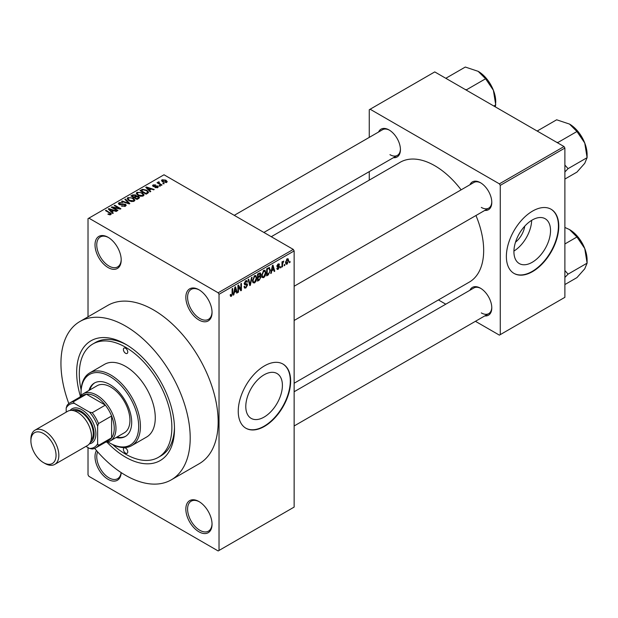 <?xml version="1.0" encoding="UTF-8"?>
<svg xmlns="http://www.w3.org/2000/svg" width="618" height="618" viewBox="0 0 618 618"><rect width="100%" height="100%" fill="white"/><g stroke="black" fill="none" stroke-linecap="round" stroke-linejoin="round"><path stroke-width="0.93" d="M198.942 320.008A18.525 10.699 60 0 1 185.84 297.312A18.525 10.699 60 0 1 198.942 289.749L198.942 289.749A18.525 10.699 60 0 1 212.044 312.445A18.525 10.699 60 0 1 198.942 320.008M199.382 290.012A17.289 9.981 -120 0 0 191.171 289.402A17.289 9.981 -120 0 0 188.521 303.253A17.289 9.981 -120 0 0 199.815 318.494A17.289 9.981 -120 0 0 208.459 319.351A17.289 9.981 -120 0 0 212.036 311.928M198.942 531.797A18.525 10.699 60 0 1 185.84 509.101A18.525 10.699 60 0 1 198.942 501.538L198.942 501.538A18.525 10.699 60 0 1 212.044 524.226A18.525 10.699 60 0 1 198.942 531.797M199.382 501.801A17.289 9.981 -120 0 0 191.171 501.183A17.289 9.981 -120 0 0 188.521 515.041A17.289 9.981 -120 0 0 199.815 530.283A17.289 9.981 -120 0 0 208.459 531.14A17.289 9.981 -120 0 0 212.036 523.709M121.19 472.615A18.525 10.699 60 0 1 108.111 479.352A18.525 10.699 60 0 1 96.485 450.537M97.652 451.866A17.289 9.981 -120 0 0 108.984 477.838A17.289 9.981 -120 0 0 117.629 478.695A17.289 9.981 -120 0 0 121.105 472.554M108.111 267.563A18.525 10.699 60 0 1 95.01 244.875A18.525 10.699 60 0 1 108.111 237.312L108.111 237.312A18.525 10.699 60 0 1 121.205 260A18.525 10.699 60 0 1 108.111 267.563M108.552 237.575A17.289 9.981 -120 0 0 100.332 236.957A17.289 9.981 -120 0 0 97.683 250.815A17.289 9.981 -120 0 0 108.984 266.049A17.289 9.981 -120 0 0 117.629 266.906A17.289 9.981 -120 0 0 121.198 259.483M264.095 417.088A25.886 14.948 120 0 0 281.012 394.269A25.886 14.948 120 0 0 277.042 373.527A25.886 14.948 120 0 0 264.095 374.809A25.886 14.948 120 0 0 247.185 397.621A25.886 14.948 120 0 0 251.155 418.371A25.886 14.948 120 0 0 264.095 417.088M264.442 426.405A37.057 21.391 120 0 0 288.652 393.751A37.057 21.391 120 0 0 282.974 364.056A37.057 21.391 120 0 0 264.442 365.895A37.057 21.391 120 0 0 240.24 398.548A37.057 21.391 120 0 0 245.918 428.243A37.057 21.391 120 0 0 264.442 426.405M245.748 428.135A37.057 21.391 120 0 0 264.095 426.204A37.057 21.391 120 0 0 288.258 393.705A37.057 21.391 120 0 0 282.797 363.956M469.935 184.759A16.06 9.27 60 0 1 480.433 182.696L480.433 182.696A16.06 9.27 60 0 1 491.789 202.364A16.06 9.27 60 0 1 484.759 210.429M480.881 182.967A14.824 8.559 -120 0 0 473.898 182.472L294.137 286.25M378.579 132.013A16.06 9.27 60 0 1 389.077 129.958L389.077 129.958A16.06 9.27 60 0 1 400.433 149.618A16.06 9.27 60 0 1 393.403 157.683M389.525 130.22A14.824 8.559 -120 0 0 382.542 129.726L234.253 215.342M469.935 290.244A16.06 9.27 60 0 1 480.433 288.189L480.433 288.189A16.06 9.27 60 0 1 491.789 307.857A16.06 9.27 60 0 1 484.759 315.922M480.881 288.459A14.824 8.559 -120 0 0 473.898 287.957L294.137 391.742M80.394 396.238A69.17 39.938 60 0 1 125.578 344.211A69.17 39.938 60 0 1 174.485 428.923A69.17 39.938 60 0 1 125.578 457.165A69.17 39.938 60 0 1 106.837 442.032M126.906 344.998A65.462 37.798 -120 0 0 95.466 342.48L92.847 343.994A65.462 37.798 -120 0 0 81.105 389.834M94.67 448.39A91.402 52.769 -120 0 0 125.578 475.319A91.402 52.769 -120 0 0 171.279 479.846A91.402 52.769 -120 0 0 185.284 406.605A91.402 52.769 -120 0 0 125.578 326.057A91.402 52.769 -120 0 0 79.877 321.53A91.402 52.769 -120 0 0 68.814 403.6M171.279 479.846L199.228 463.709A91.402 52.769 -120 0 0 213.233 390.468A91.402 52.769 -120 0 0 153.527 309.919A91.402 52.769 -120 0 0 107.826 305.392L79.877 321.53M294.137 383.237L469.34 282.086A69.17 39.938 -120 0 0 475.953 215.512M461.128 189.842A69.17 39.938 -120 0 0 434.755 165.709A69.17 39.938 -120 0 0 400.17 162.279L271.263 236.709M524.759 226.157A16.4 9.471 -60 0 1 515.512 242.171M532.229 262.279A25.886 14.948 120 0 0 549.139 239.467A25.886 14.948 120 0 0 545.169 218.726A25.886 14.948 120 0 0 532.229 220.008A25.886 14.948 120 0 0 515.312 242.82A25.886 14.948 120 0 0 519.282 263.562A25.886 14.948 120 0 0 532.229 262.279M513.929 251.055A25.886 14.948 120 0 0 531.658 220.34M532.577 271.603A37.057 21.391 120 0 0 556.787 238.95A37.057 21.391 120 0 0 551.101 209.255A37.057 21.391 120 0 0 532.577 211.086A37.057 21.391 120 0 0 508.367 243.739A37.057 21.391 120 0 0 514.052 273.434A37.057 21.391 120 0 0 532.577 271.603M513.875 273.334A37.057 21.391 120 0 0 532.229 271.395A37.057 21.391 120 0 0 556.385 238.903A37.057 21.391 120 0 0 550.932 209.154M284.774 264.404L284.774 265.408L284.218 265.732L284.218 264.72L284.774 264.404M282.55 264.033L282.55 266.69L281.993 267.015L281.993 261.877L282.55 261.561L282.55 262.38L283.739 261.051L282.55 264.033L281.993 263.708M280.958 266.597L280.958 267.609L280.402 267.934L280.402 266.922L280.958 266.597M279.529 266.868L278.185 269.301L277.281 269.433L276.833 268.436L277.389 268.019L278.224 268.544L278.973 267.316L277.235 266.984L276.91 266.188L278.162 263.994L279.089 263.863L279.452 264.72L278.896 265.137L278.185 264.72L277.467 265.763L279.212 265.964L279.529 266.868L278.1 266.041M277.389 268.019L278.224 268.544M278.896 265.137L277.636 264.404M277.011 265.493L277.644 266.08M271.781 270.8L271.302 273.187L270.715 273.519L272.407 265.485L272.994 265.153L274.771 271.186L274.183 271.518L273.704 269.687L271.781 270.8L271.341 270.545M263.731 277.652L262.132 277.459L261.584 275.358L263.731 270.406L265.006 270.29L265.871 272.793L265.323 275.651L263.731 277.652L261.692 276.47M254.601 282.92L253.001 282.735L252.453 280.626L254.601 275.674L255.875 275.558L256.74 278.069L256.192 280.92L254.601 282.92L252.561 281.746M230.29 295.643L231.426 296.3L230.553 296.3L230.22 294.794L230.777 294.377L231.449 295.458L232.051 294.577L232.129 288.745L232.685 288.421L232.685 293.21L231.426 296.3L230.553 296.3M230.228 295.018L231.449 295.458M218.154 292.777L293.264 249.409L294.137 250.923L294.137 507.084L219.027 550.453L219.027 294.292L218.154 292.777L88.892 218.146L88.019 218.648L88.019 316.825M294.137 250.923L219.027 294.292M234.307 292.438L233.828 294.825L233.241 295.157L234.933 287.123L235.52 286.783L237.289 292.824L236.709 293.156L236.231 291.325L234.307 292.438L233.867 292.183M238.478 286.482L238.478 292.136L237.922 292.453L237.922 285.392L238.517 285.053L240.865 289.363L240.865 283.701L241.422 283.376L241.422 290.437L240.819 290.784L237.922 286.165M247.053 285.238L244.643 284.705L244.195 283.616L245.779 280.773L246.937 280.611L247.455 281.908L246.899 282.326L246.567 281.46L245.794 281.584L244.929 283.94L246.767 283.716L247.609 284.906L245.879 287.957L244.62 288.119L244.04 286.636L244.597 286.219L244.998 287.208L245.933 287.1L247.053 285.238L245.64 283.948M244.929 283.94L244.203 283.523L244.929 283.94M246.767 283.716L247.192 283.809M252.082 277.219L250.336 285.292L249.796 285.601L248.15 279.49L248.722 279.158L250.035 284.643L251.503 277.559L252.082 277.219M259.815 275.574L260.95 277.088L259.259 280.139L257.536 281.136L257.536 274.075L260.34 272.87L260.796 273.967L260.51 275.867M269.108 267.524L270.398 270.136L268.297 274.917L266.667 275.86L266.667 268.799L269.618 267.609M288.66 260.541L287.115 264.149L286.18 264.241L285.562 262.387L287.115 258.834L288.065 258.749L288.66 260.541L288.05 260.193M290.012 261.375L290.012 262.387L289.456 262.704L289.456 261.692L290.012 261.375M88.019 447.579L88.019 474.817L88.892 476.323L218.154 550.955L219.027 550.453M164.241 183.724L162.812 183.538L163.368 183.214L164.241 183.724M160.433 185.918L159.877 186.242L159.004 185.74L159.56 185.415L160.433 185.918M150.777 191.495L150.189 191.835L145.763 187.331L146.35 186.991L154.237 189.494L153.658 189.834L151.348 189.054L149.425 190.166L150.777 191.495M143.94 195.265L143.94 194.454L143.283 195.914L140.726 196.285L138.084 195.388L136.269 193.334L137.011 192.291L142.294 192.87L144.017 194.879M134.809 200.533L134.809 199.73L134.152 201.182L131.595 201.553L128.953 200.657L127.138 198.61L127.88 197.559L133.164 198.139L134.886 200.147M125.431 206.219L121.53 206.088L124.766 205.779L124.844 204.527L119.15 204.535L118.37 203.546L119.058 202.658L122.557 202.743L119.792 203.059L119.73 204.226L125.392 204.195L126.203 205.253L125.431 206.219M125.307 206.288L124.844 204.527M119.289 204.612L119.289 203.654L119.73 204.79M113.295 213.133L112.715 213.473L108.289 208.969L108.876 208.629L116.763 211.132L116.184 211.472L113.874 210.692L111.951 211.804L113.295 213.133M293.264 249.409L164.002 174.778L88.892 218.146M109.672 214.817L107.872 214.16L110.29 214.137L110.429 213.527L105.485 210.584L106.041 210.259L111.472 213.921L109.672 214.817M110.29 214.809L110.429 213.527M117.953 210.444L117.397 210.769L111.286 207.239L111.873 206.891L119.127 208.374L114.222 205.539L114.778 205.222L120.889 208.753L120.294 209.093L113.063 207.617L117.953 210.444M129.811 203.6L129.27 203.917L121.507 201.337L122.086 201.004L128.791 203.361L124.859 199.398L125.446 199.066L129.811 203.6M138.733 198.448L137.011 199.444L130.892 195.914L132.623 194.917L135.69 194.925L136.369 196.006L138.625 196.439L139.537 197.536L138.733 198.448M136.4 195.829L136.369 196.57M147.772 193.233L146.142 194.176L140.023 190.645L142.573 189.301L146.783 190.236L148.621 192.221L147.772 193.233M157.737 187.571L154.956 187.524L157.142 187.177L157.204 186.35L153.125 186.381L152.538 185.624L153.109 184.921L155.666 184.913L153.766 185.276L153.588 186.003L157.644 185.964L158.324 186.821L157.737 187.571M157.142 187.818L157.204 186.35M153.766 185.276L153.588 186.582M162.016 185.006L161.468 185.323L157.018 182.758L158.285 182.843L158.154 182.009L158.926 181.839L159.398 182.302L158.911 183.09L162.016 185.006M158.285 183.492L158.154 182.681M158.919 182.488L158.911 183.847M166.667 182.41L162.812 181.978L161.507 180.533L162.063 179.753L165.863 180.162L167.223 181.638L166.667 182.41M564.018 146.543L564.891 148.057L500.263 185.369L499.39 183.855L564.018 146.543L434.755 71.912L369.255 109.734L369.255 137.397M369.255 171.626L369.255 180.132M500.263 185.369L500.263 334.632L499.39 335.134L475.435 321.306M445.787 304.187L438.425 299.939M500.263 334.632L564.891 297.32L564.891 148.057M499.39 183.855L370.128 109.231M481.306 207.409A14.824 8.559 -120 0 0 488.722 208.142A14.824 8.559 -120 0 0 491.781 201.847M389.95 154.662A14.824 8.559 -120 0 0 397.366 155.396A14.824 8.559 -120 0 0 400.425 149.1M481.306 312.901A14.824 8.559 -120 0 0 488.722 313.635A14.824 8.559 -120 0 0 491.781 307.339M112.739 444.628A65.462 37.798 -120 0 0 125.578 454.137A65.462 37.798 -120 0 0 158.308 457.382L160.927 455.868A65.462 37.798 -120 0 0 174.469 427.378M108.343 214.407L108.343 213.789M106.041 210.908L106.041 210.259M108.876 209.564L108.876 208.629M111.951 212.692L111.951 211.804M110.166 209.958L111.425 211.279L112.97 210.39L109.262 209.139L110.166 209.958L110.166 210.869M111.425 212.159L111.425 211.279M109.262 209.95L109.262 209.139M112.97 211.217L112.97 210.39M111.873 207.578L111.873 206.891M119.127 208.853L119.127 208.374M114.778 205.864L114.778 205.222M113.063 208.266L113.063 207.617M122.001 206.327L122.001 205.724M124.766 206.512L124.766 205.779M119.058 204.481L119.058 202.658M120.525 204.944L120.525 204.488M123.09 204.427L123.09 203.84M125.392 206.242L125.392 204.195M122.086 201.53L122.086 201.004M128.791 203.755L128.791 203.361M125.446 199.993L125.446 199.066M127.88 199.915L127.88 197.559M133.164 198.818L133.164 198.139M128.598 197.976L128.034 198.764L129.517 200.348L133.434 200.773L133.982 199.993L132.592 198.448L130.97 197.791L128.598 197.976M129.517 200.95L129.517 200.348M133.434 201.476L133.434 200.773M132.623 195.744L132.623 194.917M135.674 195.813L135.69 194.925M138.625 198.509L138.625 196.439M132.167 196.006L133.99 197.057L135.558 196.084L135.234 195.303L133.133 195.45L132.167 196.006L132.167 196.648M133.99 197.698L133.99 197.057M135.558 196.98L135.234 195.303M134.709 198.115L134.709 197.474L136.848 198.71L138.617 197.397L138.617 198.517M136.848 199.351L136.848 198.71M138.525 198.563L138.077 196.763L135.805 196.841L134.709 197.474M138.03 198.857L138.03 198.03M137.011 194.647L137.011 192.291M142.294 193.55L142.294 192.87M137.729 192.7L137.165 193.496L138.648 195.072L142.565 195.504L143.113 194.716L141.723 193.179L140.101 192.515L137.729 192.7M138.648 195.682L138.648 195.072M142.565 196.207L142.565 195.504M142.573 190.004L142.573 189.301M146.783 190.908L146.783 190.236M141.298 190.738L145.979 193.442L146.984 192.862L147.486 191.541L146.219 190.553L143.198 189.78L141.298 190.738L141.298 191.379M145.979 194.083L145.979 193.442M147.71 193.264L147.486 191.541M146.984 193.689L146.984 192.862M146.35 187.926L146.35 186.991M149.425 191.055L149.425 190.166M147.64 188.32L148.899 189.649L150.444 188.753L146.736 187.501L147.64 188.32L147.64 189.239M148.899 190.522L148.899 189.649M146.736 188.32L146.736 187.501M150.444 189.579L150.444 188.753M155.427 187.71L155.427 187.161M153.109 186.366L153.109 184.921M154.137 186.682L154.137 186.111M157.644 187.617L157.644 185.964M159.56 186.057L159.56 185.415M157.575 183.082L157.575 182.434M158.926 182.48L158.926 181.839M159.714 184.319L159.714 183.67M163.368 183.855L163.368 183.214M162.063 181.46L162.063 179.753M165.863 180.85L165.863 180.162M166.041 182.658L165.354 180.51L162.681 180.132L162.372 181.7M162.681 180.132L163.368 181.653L166.041 182.04L166.35 181.584L166.35 182.565M163.368 182.264L163.368 181.653M233.365 294.562L233.828 294.825M236.501 292.368L237.289 292.824M235.512 290.916L236.231 291.325M235.01 289.147L234.492 291.503L236.037 290.614L235.265 287.664L235.01 289.147L234.562 288.892M234.06 291.256L234.492 291.503M234.863 287.432L235.265 287.664M237.922 291.812L238.478 292.136M239.676 288.676L240.865 289.363M240.278 289.78L241.422 290.437M244.056 286.899L245.879 287.957M245.632 280.858L247.455 281.908M245.184 281.229L245.794 281.584M244.249 283.029L244.751 283.322M245.856 283.894L247.609 284.906M249.595 284.859L250.336 285.292M249.448 284.295L250.035 284.643M256.153 277.729L256.74 278.069M255.759 280.672L256.192 280.92M253.998 276.146L254.608 276.501L253.009 280.317L253.658 282.179L254.593 282.094L256.184 278.37L255.952 276.91L254.438 275.775M252.476 280.008L253.009 280.317M255.952 276.91L254.608 276.501M259.259 273.079L260.796 273.967M259.174 276.061L260.95 277.088M257.536 274.253L258.092 274.577L258.092 276.686L259.722 275.682L260.24 274.407L259.058 273.195M257.536 276.362L258.092 276.686M260.24 274.407L259.058 274.021L258.092 274.577M258.092 277.513L258.092 279.985L259.846 278.888L260.394 277.412L260.108 276.648L258.092 277.513L257.536 277.188M257.536 279.668L258.092 279.985M258.478 276.462L259.189 276.879M265.284 272.453L265.871 272.793M264.89 275.396L265.323 275.651M263.129 270.869L263.739 271.225L262.14 275.049L262.789 276.903L263.724 276.825L265.315 273.094L265.083 271.634L263.569 270.506M261.607 274.74L262.14 275.049M265.083 271.634L263.739 271.225M267.586 274.508L268.297 274.917M269.819 269.803L270.398 270.136M267.223 269.309L267.223 274.716L269.626 272.299L269.842 270.452L269 268.421L267.223 269.309L266.667 268.984M266.667 274.392L267.223 274.716M267.494 268.328L268.212 268.737M268.166 267.934L269.27 268.49L268.243 267.895M270.846 272.924L271.302 273.187M273.975 270.73L274.771 271.186M272.986 269.278L273.704 269.687M272.484 267.517L271.966 269.865L273.519 268.977L272.739 266.026L272.484 267.517L272.036 267.254M271.541 269.618L271.966 269.865M272.345 265.802L272.739 266.026M276.841 268.529L278.185 269.301M276.934 265.84L278.834 266.937M278.185 263.986L279.452 264.72M276.964 265.686L277.552 266.026M280.402 267.285L280.958 267.609M281.993 266.373L282.55 266.69M281.993 262.055L282.55 262.38M282.866 261.468L283.577 261.877M282.743 261.762L283.183 262.017M281.993 262.542L282.65 262.92M284.218 265.091L284.774 265.408M285.64 263.299L287.115 264.149M286.829 259.027L287.687 259.529L287.1 259.575L286.119 262.063L287.131 263.407L288.104 260.912L286.574 259.266M285.593 261.754L286.119 262.063M285.586 262.897L287.131 263.407M289.456 262.063L290.012 262.387M125.578 453.133A3.09 1.784 -120 0 0 127.123 453.28A3.09 1.784 -120 0 0 127.594 450.808A3.09 1.784 -120 0 0 125.578 448.089A3.09 1.784 -120 0 0 124.033 447.934A3.09 1.784 -120 0 0 123.561 450.406A3.09 1.784 -120 0 0 125.578 453.133M125.578 353.287A3.09 1.784 -120 0 0 127.123 353.442A3.09 1.784 -120 0 0 127.594 350.962A3.09 1.784 -120 0 0 125.578 348.243A3.09 1.784 -120 0 0 124.033 348.089A3.09 1.784 -120 0 0 123.561 350.568A3.09 1.784 -120 0 0 125.578 353.287M116.107 437.529A30.877 17.829 -120 0 0 125.292 436.509A30.877 17.829 -120 0 0 130.027 411.758A30.877 17.829 -120 0 0 109.857 384.55A30.877 17.829 -120 0 0 94.415 383.021A30.877 17.829 -120 0 0 88.938 390.468M116.98 437.026A30.877 17.829 -120 0 0 125.724 436.246M107.895 441.839A40.757 23.53 -120 0 0 109.857 443.044A40.757 23.53 -120 0 0 138.679 426.405A40.757 23.53 -120 0 0 109.857 376.486A40.757 23.53 -120 0 0 81.035 393.125A40.757 23.53 -120 0 0 81.097 395.427M110.73 443.546L109.857 443.044L110.73 443.546A41.993 24.249 60 0 0 131.727 445.632L146.574 437.057A41.993 24.249 -120 0 0 153.009 403.407A41.993 24.249 -120 0 0 125.578 366.397A41.993 24.249 -120 0 0 104.581 364.319L89.734 372.893A41.993 24.249 60 0 1 110.73 374.971A41.993 24.249 60 0 1 138.162 411.974A41.993 24.249 60 0 1 131.727 445.632M81.035 393.125L81.035 392.113A41.993 24.249 60 0 1 89.734 372.893M158.308 457.382A65.462 37.798 -120 0 0 168.343 404.921A65.462 37.798 -120 0 0 125.578 347.239A65.462 37.798 -120 0 0 92.847 343.994M79.737 397.204A27.177 15.689 60 0 1 83.167 393.797L97.142 385.725A27.177 15.689 60 0 1 110.73 387.069A27.177 15.689 60 0 1 128.482 411.016A27.177 15.689 60 0 1 124.318 432.793L110.344 440.858A27.177 15.689 60 0 1 105.67 442.125M94.855 382.781A30.877 17.829 -120 0 0 89.811 389.958M556.486 142.194L557.938 142.488L576.949 131.51L584.744 143.013A24.859 14.353 -120 0 1 587.1 154.523L587.1 157.667L584.744 163.314L576.949 172.105L564.891 179.066M564.891 171.935L568.081 168.644L587.1 157.667L584.744 143.013A24.859 14.353 -120 0 0 569.518 124.079L576.949 131.51M568.081 168.644L564.891 165.083M538.147 131.603L537.637 130.769L556.656 119.792L569.518 124.079M83.167 393.797A27.177 15.689 60 0 1 104.11 401.074A27.177 15.689 60 0 1 115.968 428.421A27.177 15.689 60 0 1 110.344 440.858M85.948 446.389L89.517 448.452A24.705 14.26 -120 0 0 97.629 443.77L98.501 445.377A25.941 14.979 60 0 1 95.751 447.857L108.853 440.294A25.941 14.979 -120 0 0 111.603 437.814A25.941 14.979 -120 0 0 114.222 428.421A25.941 14.979 -120 0 0 111.603 415.999A25.941 14.979 -120 0 0 105.33 405.13L86.435 394.222A25.941 14.979 -120 0 0 82.912 395.365L69.811 402.928A25.941 14.979 60 0 1 73.333 401.785L74.291 403.353A24.705 14.26 -120 0 0 66.188 408.035L66.188 412.16M98.501 445.377L111.603 437.814L111.603 415.999L98.501 423.562L97.629 426.181A24.705 14.26 -120 0 0 89.517 412.144L92.229 412.693L105.33 405.13A25.941 14.979 -120 0 0 86.435 394.222L73.333 401.785M66.188 408.035L67.061 405.408A25.941 14.979 60 0 1 69.811 402.928M95.751 447.857A25.941 14.979 60 0 1 92.229 449L89.517 448.452M97.629 443.77L97.629 426.181M89.517 412.144L74.291 403.353M92.229 412.693A25.941 14.979 60 0 1 98.501 423.562M44.875 463.415L43.476 462.612A17.783 10.267 -120 0 0 56.053 455.35A17.783 10.267 -120 0 0 43.476 433.566A17.783 10.267 -120 0 0 30.9 440.827A17.783 10.267 -120 0 0 43.476 462.612L44.875 463.415A19.761 11.41 60 0 0 54.755 464.396A19.761 11.41 60 0 0 57.783 448.56A19.761 11.41 60 0 0 44.875 431.14A19.761 11.41 60 0 0 34.994 430.167A19.761 11.41 60 0 0 30.9 439.213L30.9 440.827M90.243 442.48A18.525 10.699 -120 0 0 93.148 427.656A18.525 10.699 -120 0 0 81.035 411.279A18.525 10.699 -120 0 0 71.711 410.391M70.089 410.468A19.761 11.41 60 0 1 81.908 409.765A19.761 11.41 60 0 1 95.334 429.17A19.761 11.41 60 0 1 89.363 443.855M74.052 410.785A17.289 9.981 60 0 1 81.035 412.283A17.289 9.981 60 0 1 91.873 426.119A17.289 9.981 60 0 1 91.07 440.263M34.994 430.167L67.656 411.302A19.761 11.41 60 0 1 77.536 412.283A19.761 11.41 60 0 1 90.452 429.703A19.761 11.41 60 0 1 87.424 445.539L54.755 464.396M564.891 277.428L568.081 274.137L564.891 270.576M564.891 284.558L576.949 277.598L584.744 268.807L587.1 263.152L568.081 274.137M584.744 248.506L587.1 263.152L587.1 260.016A24.859 14.353 -120 0 0 584.744 248.506A24.859 14.353 -120 0 0 569.518 229.572L576.949 236.995L584.744 248.506M564.891 243.963L576.949 236.995M564.891 227.455L569.518 229.572M465.13 89.448L466.575 89.741L485.594 78.764L493.388 90.274A24.859 14.353 -120 0 1 495.744 101.785L495.381 106.914M493.836 106.026L495.744 104.921L493.388 90.274A24.859 14.353 -120 0 0 478.162 71.333L485.594 78.764M446.791 78.865L446.281 78.022L465.3 67.045L478.162 71.333M110.197 213.326L110.197 212.662M121.808 204.797L121.808 204.218M127.609 203.361L127.609 202.936M135.033 197.281L135.033 196.454M141.584 190.568L141.584 189.741M155.025 186.59L155.025 185.894M232.129 292.893L232.685 293.21M244.21 283.863L245.67 284.705M249.17 283.283L249.811 283.654M258.548 279.722L259.259 280.139M258.347 273.604L259.058 274.021M276.91 266.173L278.285 266.968M110.545 213.782L110.545 214.755M128.034 198.764L128.034 200.047M133.982 199.993L133.982 201.275M137.165 193.496L137.165 194.778M143.113 194.716L143.113 196.006M157.505 186.744L157.505 187.687M153.372 185.717L153.372 186.505M158.733 182.766L158.733 183.747M244.998 287.208L244.04 286.652M246.567 281.46L245.578 280.896M253.658 282.179L252.523 281.522M260.108 276.648L259.127 276.084M262.789 276.903L261.653 276.254M277.652 268.629L277.042 268.274M278.679 264.643L277.891 264.18M277.59 266.057L276.957 265.694M579.529 133.473L583.971 141.159M294.137 320.479L488.722 208.142M488.722 313.635L294.137 425.972M397.366 155.396L263.894 232.453M579.529 238.957L583.971 246.652M488.174 80.726L492.616 88.413"/></g></svg>
